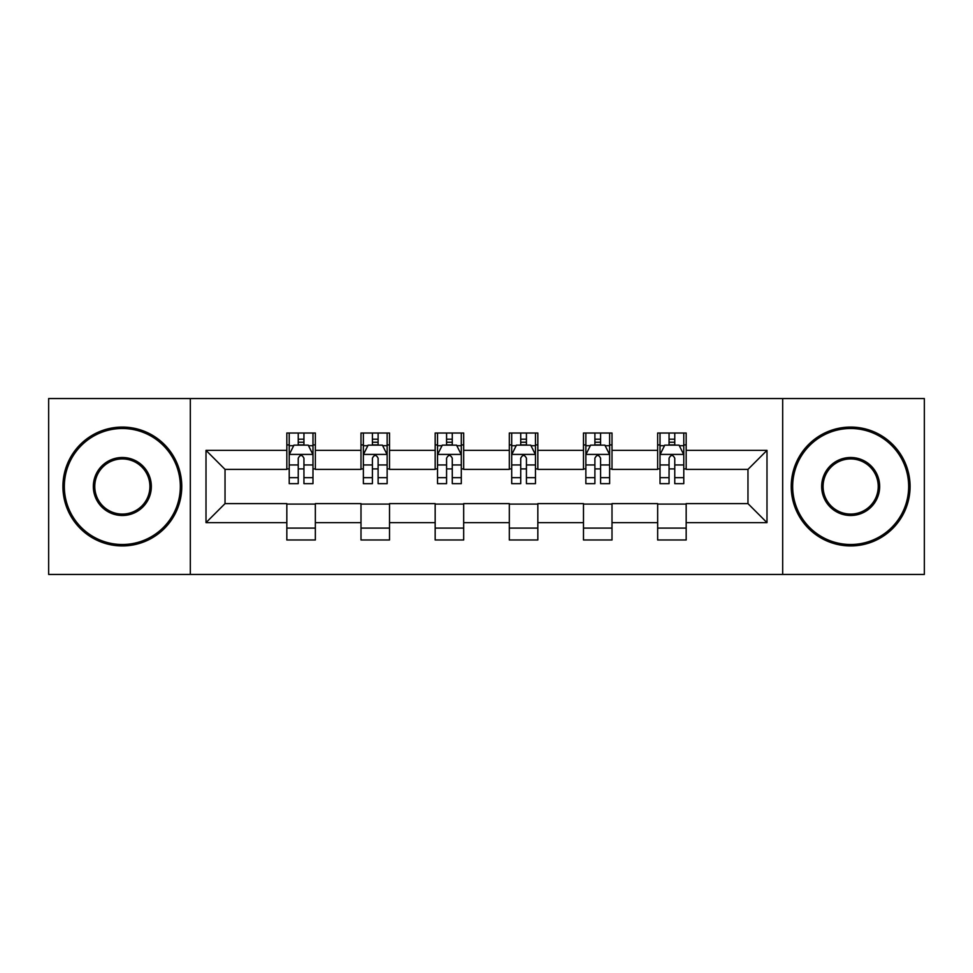 <?xml version="1.0" encoding="UTF-8"?>
<svg xmlns="http://www.w3.org/2000/svg" width="973" height="973" viewBox="0 0 973 973"><rect width="100%" height="100%" fill="white"/><g stroke="black" fill="none" stroke-linecap="round" stroke-linejoin="round"><path stroke-width="1.46" d="M782.681 574.447L924.35 574.447L924.35 398.553L782.681 398.553L782.681 574.447L190.319 574.447L190.319 398.553L48.65 398.553L48.65 574.447L190.319 574.447M782.681 398.553L190.319 398.553M686.172 450.365L686.172 433.021L657.651 433.021L657.651 450.365L612.005 450.365L612.005 433.021L583.484 433.021L583.484 450.365L537.838 450.365L537.838 433.021L509.317 433.021L509.317 450.365L463.683 450.365L463.683 433.021L435.162 433.021L435.162 450.365L389.516 450.365L389.516 433.021L360.995 433.021L360.995 450.365L315.349 450.365L315.349 433.021L286.828 433.021L286.828 450.365L206.008 450.365L206.008 522.635L225.031 503.613L286.828 503.613L286.828 539.979L315.349 539.979L315.349 503.613L360.995 503.613L360.995 539.979L389.516 539.979L389.516 503.613L435.162 503.613L435.162 539.979L463.683 539.979L463.683 503.613L509.317 503.613L509.317 539.979L537.838 539.979L537.838 503.613L583.484 503.613L583.484 539.979L612.005 539.979L612.005 503.613L657.651 503.613L657.651 539.979L686.172 539.979L686.172 503.613L747.969 503.613L747.969 469.387L686.172 469.387L686.172 450.365L766.992 450.365L766.992 522.635L686.172 522.635M657.651 522.635L612.005 522.635M583.484 522.635L537.838 522.635M509.317 522.635L463.683 522.635M435.162 522.635L389.516 522.635M360.995 522.635L315.349 522.635M286.828 522.635L206.008 522.635M657.651 450.365L657.651 469.387L612.005 469.387L612.005 450.365M583.484 450.365L583.484 469.387L537.838 469.387L537.838 450.365M509.317 450.365L509.317 469.387L463.683 469.387L463.683 450.365M435.162 450.365L435.162 469.387L389.516 469.387L389.516 450.365M360.995 450.365L360.995 469.387L315.349 469.387L315.349 450.365M286.828 450.365L286.828 469.387L225.031 469.387L206.008 450.365M225.031 469.387L225.031 503.613M766.992 522.635L747.969 503.613M747.969 469.387L766.992 450.365M286.828 444.904L289.212 444.904M298.237 444.904L303.941 444.904M312.978 444.904L315.349 444.904M286.828 468.913L289.212 468.913M298.237 468.913L303.941 468.913M312.978 468.913L315.349 468.913M286.828 504.087L315.349 504.087M286.828 528.096L315.349 528.096M360.995 504.087L389.516 504.087M360.995 528.096L389.516 528.096M360.995 444.904L363.367 444.904M372.404 444.904L378.108 444.904M387.145 444.904L389.516 444.904M360.995 468.913L363.367 468.913M372.404 468.913L378.108 468.913M387.145 468.913L389.516 468.913M435.162 504.087L463.683 504.087M435.162 528.096L463.683 528.096M435.162 444.904L437.534 444.904M446.571 444.904L452.275 444.904M461.299 444.904L463.683 444.904M435.162 468.913L437.534 468.913M446.571 468.913L452.275 468.913M461.299 468.913L463.683 468.913M509.317 504.087L537.838 504.087M509.317 528.096L537.838 528.096M509.317 444.904L511.701 444.904M520.725 444.904L526.429 444.904M535.466 444.904L537.838 444.904M509.317 468.913L511.701 468.913M520.725 468.913L526.429 468.913M535.466 468.913L537.838 468.913M583.484 504.087L612.005 504.087M583.484 528.096L612.005 528.096M583.484 444.904L585.855 444.904M594.892 444.904L600.596 444.904M609.633 444.904L612.005 444.904M583.484 468.913L585.855 468.913M594.892 468.913L600.596 468.913M609.633 468.913L612.005 468.913M657.651 504.087L686.172 504.087M657.651 528.096L686.172 528.096M657.651 444.904L660.022 444.904M669.059 444.904L674.763 444.904M683.788 444.904L686.172 444.904M657.651 468.913L660.022 468.913M669.059 468.913L674.763 468.913M683.788 468.913L686.172 468.913M303.941 439.2L298.237 439.2M312.978 477.682L303.941 477.682L303.941 483.642L312.978 483.642L312.978 454.646L308.222 445.135L293.955 445.135L289.212 454.646L289.212 483.642L298.237 483.642L298.237 477.682L289.212 477.682M289.212 454.646L289.212 433.021M312.978 454.646L312.978 433.021M298.237 445.135L298.237 433.021M303.941 433.021L303.941 445.135M303.941 477.682L303.941 458.21C302.044 454.549 300.146 454.549 298.237 458.21L298.237 477.682M122.343 428.497A58.003 58.003 0 0 0 64.34 486.5A58.003 58.003 0 0 0 122.343 544.503A58.003 58.003 0 0 0 180.333 486.5A58.003 58.003 0 0 0 122.343 428.497M122.343 545.926A59.426 59.426 0 0 1 62.917 486.5A59.426 59.426 0 0 1 122.343 427.074A59.426 59.426 0 0 1 181.769 486.5A59.426 59.426 0 0 1 122.343 545.926M122.343 457.505A28.995 28.995 0 0 1 151.338 486.5A28.995 28.995 0 0 1 122.343 515.495A28.995 28.995 0 0 1 93.335 486.5A28.995 28.995 0 0 1 122.343 457.505M122.343 514.072A27.572 27.572 0 0 0 149.915 486.5A27.572 27.572 0 0 0 122.343 458.928A27.572 27.572 0 0 0 94.77 486.5A27.572 27.572 0 0 0 122.343 514.072M850.657 428.497A58.003 58.003 0 0 0 792.667 486.5A58.003 58.003 0 0 0 850.657 544.503A58.003 58.003 0 0 0 908.66 486.5A58.003 58.003 0 0 0 850.657 428.497M850.657 545.926A59.426 59.426 0 0 1 791.231 486.5A59.426 59.426 0 0 1 850.657 427.074A59.426 59.426 0 0 1 910.083 486.5A59.426 59.426 0 0 1 850.657 545.926M850.657 457.505A28.995 28.995 0 0 1 879.665 486.5A28.995 28.995 0 0 1 850.657 515.495A28.995 28.995 0 0 1 821.662 486.5A28.995 28.995 0 0 1 850.657 457.505M850.657 514.072A27.572 27.572 0 0 0 878.23 486.5A27.572 27.572 0 0 0 850.657 458.928A27.572 27.572 0 0 0 823.085 486.5A27.572 27.572 0 0 0 850.657 514.072M378.108 439.2L372.404 439.2M387.145 477.682L378.108 477.682L378.108 483.642L387.145 483.642L387.145 454.646L382.389 445.135L368.122 445.135L363.367 454.646L363.367 483.642L372.404 483.642L372.404 477.682L363.367 477.682M363.367 454.646L363.367 433.021M387.145 454.646L387.145 433.021M372.404 445.135L372.404 433.021M378.108 433.021L378.108 445.135M378.108 477.682L378.108 458.21C376.21 454.549 374.301 454.549 372.404 458.21L372.404 477.682M452.275 439.2L446.571 439.2M461.299 477.682L452.275 477.682L452.275 483.642L461.299 483.642L461.299 454.646L456.544 445.135L442.289 445.135L437.534 454.646L437.534 483.642L446.571 483.642L446.571 477.682L437.534 477.682M437.534 454.646L437.534 433.021M461.299 454.646L461.299 433.021M446.571 445.135L446.571 433.021M452.275 433.021L452.275 445.135M452.275 477.682L452.275 458.21C450.377 454.549 448.468 454.549 446.571 458.21L446.571 477.682M526.429 439.2L520.725 439.2M535.466 477.682L526.429 477.682L526.429 483.642L535.466 483.642L535.466 454.646L530.711 445.135L516.456 445.135L511.701 454.646L511.701 483.642L520.725 483.642L520.725 477.682L511.701 477.682M511.701 454.646L511.701 433.021M535.466 454.646L535.466 433.021M520.725 445.135L520.725 433.021M526.429 433.021L526.429 445.135M526.429 477.682L526.429 458.21C524.532 454.549 522.635 454.549 520.725 458.21L520.725 477.682M600.596 439.2L594.892 439.2M609.633 477.682L600.596 477.682L600.596 483.642L609.633 483.642L609.633 454.646L604.878 445.135L590.611 445.135L585.855 454.646L585.855 483.642L594.892 483.642L594.892 477.682L585.855 477.682M585.855 454.646L585.855 433.021M609.633 454.646L609.633 433.021M594.892 445.135L594.892 433.021M600.596 433.021L600.596 445.135M600.596 477.682L600.596 458.21C598.699 454.549 596.802 454.549 594.892 458.21L594.892 477.682M674.763 439.2L669.059 439.2M683.788 477.682L674.763 477.682L674.763 483.642L683.788 483.642L683.788 454.646L679.045 445.135L664.778 445.135L660.022 454.646L660.022 483.642L669.059 483.642L669.059 477.682L660.022 477.682M660.022 454.646L660.022 433.021M683.788 454.646L683.788 433.021M669.059 445.135L669.059 433.021M674.763 433.021L674.763 445.135M674.763 477.682L674.763 458.21C672.866 454.549 670.956 454.549 669.059 458.21L669.059 477.682M312.856 454.415L289.322 454.415M289.212 445.707L293.676 445.707M308.502 445.707L312.978 445.707M298.237 464.948L289.212 464.948M312.978 464.948L303.941 464.948M303.941 442.229L298.237 442.229M387.023 454.415L363.488 454.415M363.367 445.707L367.843 445.707M382.669 445.707L387.145 445.707M372.404 464.948L363.367 464.948M387.145 464.948L378.108 464.948M378.108 442.229L372.404 442.229M461.19 454.415L437.655 454.415M437.534 445.707L441.997 445.707M456.836 445.707L461.299 445.707M446.571 464.948L437.534 464.948M461.299 464.948L452.275 464.948M452.275 442.229L446.571 442.229M535.345 454.415L511.81 454.415M511.701 445.707L516.164 445.707M531.003 445.707L535.466 445.707M520.725 464.948L511.701 464.948M535.466 464.948L526.429 464.948M526.429 442.229L520.725 442.229M609.512 454.415L585.977 454.415M585.855 445.707L590.331 445.707M605.157 445.707L609.633 445.707M594.892 464.948L585.855 464.948M609.633 464.948L600.596 464.948M600.596 442.229L594.892 442.229M683.678 454.415L660.144 454.415M660.022 445.707L664.498 445.707M679.324 445.707L683.788 445.707M669.059 464.948L660.022 464.948M683.788 464.948L674.763 464.948M674.763 442.229L669.059 442.229"/></g></svg>
